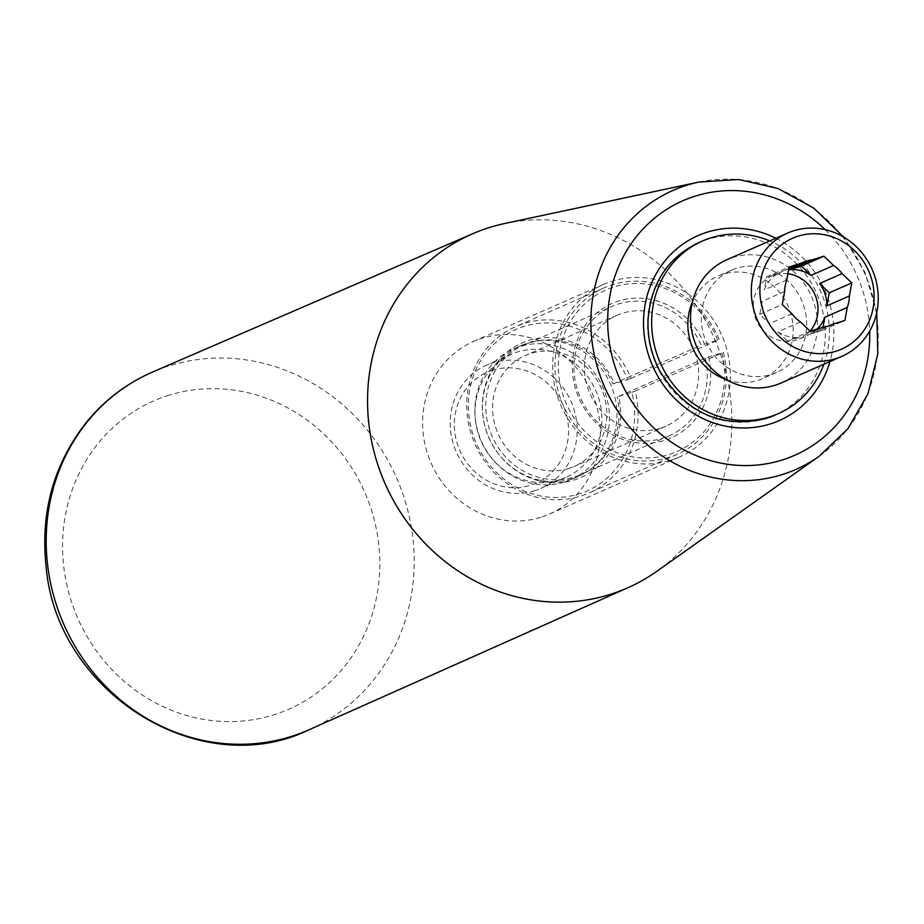 <?xml version="1.0" encoding="UTF-8"?>
<svg xmlns="http://www.w3.org/2000/svg" width="924" height="924" viewBox="0 0 924 924"><rect width="100%" height="100%" fill="white"/><g stroke="black" fill="none" stroke-linecap="round" stroke-linejoin="round"><path stroke-width="0.69" stroke-dasharray="4.62 3.46" d="M765.73 418.595A94.283 87.78 -113.7 0 1 654.204 359.748A94.283 87.78 -113.7 0 1 698.579 242.723A94.283 87.78 -113.7 0 1 816.839 293.786A94.283 87.78 -113.7 0 1 774.335 415.384M823.827 364.264A94.283 87.78 66.3 0 0 769.715 240.921M800.438 321.933L777.939 331.808A34.35 31.982 66.3 0 0 799.722 337.352L787.641 341.106L810.14 331.231M777.939 331.808L787.641 341.106M504.481 223.562A193.266 179.949 -113.7 0 1 714.483 338.692A193.266 179.949 -113.7 0 1 656.999 571.194M781.069 383.021A67.337 62.693 66.3 0 0 811.422 296.165A67.337 62.693 66.3 0 0 726.957 259.69M771.367 374.439A55.89 52.044 66.3 0 0 776.472 372.534A55.89 52.044 66.3 0 0 801.662 300.439A55.89 52.044 66.3 0 0 731.554 270.166A55.89 52.044 66.3 0 0 705.243 339.558A55.89 52.044 66.3 0 0 771.367 374.439M726.241 379.637A55.89 52.044 66.3 0 0 757.865 380.365A55.89 52.044 66.3 0 0 762.97 378.459A55.89 52.044 66.3 0 0 788.16 306.364A55.89 52.044 66.3 0 0 718.052 276.091A55.89 52.044 66.3 0 0 692.319 302.321M791.949 313.802L769.449 323.666A34.35 31.982 66.3 0 1 762.15 301.328L759.759 314.379L769.449 323.666M810.036 331.139A34.35 31.982 -113.7 0 1 799.456 338.923A34.35 31.982 -113.7 0 1 760.591 327.558A34.35 31.982 -113.7 0 1 771.863 276.022A34.35 31.982 -113.7 0 1 787.895 273.747M784.649 291.453L762.15 301.328M786.74 280.03L764.24 289.893A34.35 31.982 66.3 0 1 778.724 273.1L766.631 276.853L764.24 289.893M788.83 268.665L778.724 273.1M828.747 325.976L810.302 334.072A34.35 31.982 66.3 0 0 817.186 329.048M822.221 327.477L799.722 337.352M810.302 334.072L822.395 330.318L822.926 327.396M822.395 330.318L844.894 320.443M766.631 276.853L789.131 266.978M759.759 314.379L782.258 304.504M524 345.056A70.709 65.835 66.3 0 1 612.959 383.957L614.46 383.61A73.4 68.341 66.3 0 0 497.747 361.596A73.4 68.341 66.3 0 0 536.498 480.157A73.4 68.341 66.3 0 0 618.641 396.396L705.335 358.05L723.376 352.448A90.91 84.638 -113.7 0 1 677.13 454.354A90.91 84.638 -113.7 0 1 563.097 405.116A90.91 84.638 -113.7 0 1 604.077 287.861A90.91 84.638 -113.7 0 1 719.195 339.662L701.154 345.264A70.709 65.835 -113.7 0 0 612.196 306.352L524 345.056A70.709 65.835 66.3 0 0 492.122 436.255A70.709 65.835 66.3 0 0 580.815 474.555A70.709 65.835 66.3 0 0 617.14 396.754M618.641 396.396L631.877 392.296A88.219 82.132 66.3 0 1 533.899 494.398A88.219 82.132 66.3 0 1 487.167 351.443A88.219 82.132 66.3 0 1 627.696 379.498L614.46 383.61M627.696 379.498L631 378.355A90.91 84.638 66.3 0 0 515.881 326.553A90.91 84.638 66.3 0 0 474.89 443.809A90.91 84.638 66.3 0 0 588.934 493.058A90.91 84.638 66.3 0 0 635.181 391.152L723.376 352.448M635.181 391.152L631.877 392.296M705.335 358.05A70.709 65.835 -113.7 0 1 669.011 435.862A70.709 65.835 -113.7 0 1 580.318 397.563A70.709 65.835 -113.7 0 1 612.196 306.352M708.65 356.918A73.4 68.341 -113.7 0 1 626.507 440.667A73.4 68.341 -113.7 0 1 587.756 322.106A73.4 68.341 -113.7 0 1 704.469 344.121M612.959 383.957L701.154 345.264M631 378.355L719.195 339.662M721.875 352.806A88.219 82.132 -113.7 0 1 623.896 454.908A88.219 82.132 -113.7 0 1 577.177 311.954A88.219 82.132 -113.7 0 1 717.694 340.009M492.642 370.212A60.603 56.433 66.3 0 0 457.519 444.513A60.603 56.433 66.3 0 0 530.272 485.343A60.603 56.433 66.3 0 0 565.384 411.03A60.603 56.433 66.3 0 0 492.642 370.212M540.725 517.324A94.283 87.78 -113.7 0 1 429.198 458.477A94.283 87.78 -113.7 0 1 473.573 341.441A94.283 87.78 -113.7 0 1 591.834 392.504A94.283 87.78 -113.7 0 1 549.33 514.102A94.283 87.78 -113.7 0 1 540.725 517.324M670.778 460.256A94.283 87.78 66.3 0 0 679.383 457.045A94.283 87.78 66.3 0 0 721.887 335.447A94.283 87.78 66.3 0 0 603.626 284.384A94.283 87.78 66.3 0 0 559.251 401.409A94.283 87.78 66.3 0 0 670.778 460.256M534.603 490.748A67.337 62.693 66.3 0 0 540.759 488.45A67.337 62.693 66.3 0 0 571.113 401.594A67.337 62.693 66.3 0 0 486.648 365.119A67.337 62.693 66.3 0 0 454.954 448.718A67.337 62.693 66.3 0 0 534.603 490.748M660.325 428.274A60.603 56.433 66.3 0 0 665.857 426.218A60.603 56.433 66.3 0 0 693.185 348.036A60.603 56.433 66.3 0 0 617.163 315.211A60.603 56.433 66.3 0 0 588.634 390.448A60.603 56.433 66.3 0 0 660.325 428.274M559.355 479.891A67.337 62.693 66.3 0 0 565.511 477.593A67.337 62.693 66.3 0 0 595.865 390.737A67.337 62.693 66.3 0 0 511.399 354.262A67.337 62.693 66.3 0 0 475.098 416.458A67.337 62.693 66.3 0 0 495.16 462.185A67.337 62.693 66.3 0 0 559.355 479.891M564.321 482.097A71.379 66.459 66.3 0 0 570.847 479.672A71.379 66.459 66.3 0 0 603.026 387.595A71.379 66.459 66.3 0 0 513.478 348.937A71.379 66.459 66.3 0 0 475.005 414.864A71.379 66.459 66.3 0 0 496.269 463.328A71.379 66.459 66.3 0 0 564.321 482.097M571.864 478.794A71.379 66.459 66.3 0 0 578.378 476.357A71.379 66.459 66.3 0 0 610.568 384.292A71.379 66.459 66.3 0 0 521.021 345.622A71.379 66.459 66.3 0 0 487.422 434.234A71.379 66.459 66.3 0 0 571.864 478.794M568.514 468.56A60.603 56.433 66.3 0 0 574.058 466.493A60.603 56.433 66.3 0 0 601.374 388.323A60.603 56.433 66.3 0 0 525.352 355.486A60.603 56.433 66.3 0 0 496.823 430.723A60.603 56.433 66.3 0 0 568.514 468.56M775.848 238.23A101.016 94.052 -113.7 0 1 829.96 361.573M825.155 229.649A139.004 129.418 -113.7 0 1 869.669 331.104M819.172 456.248A152.437 141.926 66.3 0 0 864.518 272.869A152.437 141.926 66.3 0 0 698.867 182.063M309.517 729.567A195.23 181.774 66.3 0 0 400.358 487.11A195.23 181.774 66.3 0 0 169.6 365.731A195.23 181.774 66.3 0 0 152.645 372.002M168.942 395.264A168.295 156.699 66.3 0 0 117.614 675.317A168.295 156.699 66.3 0 0 377.027 594.779A168.295 156.699 66.3 0 0 168.942 395.264M876.749 312.451L865.06 272.626L843.67 237.064M731.554 270.166L718.052 276.091M776.472 372.534L762.97 378.459M799.456 338.923L830.815 325.156M771.863 276.022L803.21 262.266M604.077 287.861L515.881 326.553M677.13 454.354L588.934 493.058M549.33 514.102L679.383 457.045M473.573 341.441L603.626 284.384M669.011 435.862L580.815 474.555M511.399 354.262L486.648 365.119M565.511 477.593L540.759 488.45M495.16 462.185L496.269 463.328M475.098 416.458L475.005 414.864M521.021 345.622L513.478 348.937M578.378 476.357L570.847 479.672M617.163 315.211L525.352 355.486M665.857 426.218L574.058 466.493"/><path stroke-width="1.39" d="M769.715 240.921A94.283 87.78 66.3 0 0 702.633 240.945A94.283 87.78 66.3 0 0 658.258 357.981A94.283 87.78 66.3 0 0 769.784 416.828A94.283 87.78 66.3 0 0 778.389 413.606L774.335 415.384A94.283 87.78 -113.7 0 1 765.73 418.595M778.389 413.606A94.283 87.78 66.3 0 0 823.827 364.264M819.172 456.248L656.999 571.194A193.266 179.949 -113.7 0 1 628.216 587.595A193.266 179.949 -113.7 0 1 609.701 594.559A193.266 179.949 -113.7 0 1 380.907 473.446A193.266 179.949 -113.7 0 1 472.915 233.633A193.266 179.949 -113.7 0 1 504.481 223.562L698.867 182.063A152.437 141.926 66.3 0 0 687.213 185.1A152.437 141.926 66.3 0 0 598.879 372.014A152.437 141.926 66.3 0 0 781.866 474.682A152.437 141.926 66.3 0 0 819.172 456.248L847.92 428.748L867.959 393.774L877.8 353.996L876.749 312.451M793.855 230.734A67.337 62.693 -113.7 0 1 873.515 272.765A67.337 62.693 -113.7 0 1 841.822 356.364A67.337 62.693 -113.7 0 1 835.666 358.662A67.337 62.693 -113.7 0 1 756.017 316.632A67.337 62.693 -113.7 0 1 787.71 233.033A67.337 62.693 -113.7 0 1 793.855 230.734M787.71 233.033L726.957 259.69A67.337 62.693 66.3 0 0 695.264 343.278A67.337 62.693 66.3 0 0 774.913 385.32A67.337 62.693 66.3 0 0 781.069 383.021L841.822 356.364M811.803 259.944A34.35 31.982 -113.7 0 0 803.21 262.266A34.35 31.982 -113.7 0 0 801.224 263.225L789.131 266.978L786.74 280.03A34.35 31.982 -113.7 0 0 784.649 291.453L782.258 304.504L791.949 313.802A34.35 31.982 -113.7 0 0 800.438 321.933L810.14 331.231L822.221 327.477A34.35 31.982 -113.7 0 0 830.815 325.156A34.35 31.982 -113.7 0 0 832.813 324.197L844.894 320.443L847.285 307.392A34.35 31.982 -113.7 0 0 849.387 295.969L851.778 282.917L842.076 273.62A34.35 31.982 -113.7 0 0 833.587 265.477L823.896 256.191L811.803 259.944L789.304 269.808A34.35 31.982 66.3 0 1 811.087 275.352L801.397 266.054L789.304 269.808M798.197 236.14A60.603 56.433 -113.7 0 1 873.134 307.992A60.603 56.433 -113.7 0 1 779.717 336.994A60.603 56.433 -113.7 0 1 798.197 236.14M692.319 302.321A55.89 52.044 66.3 0 0 726.241 379.637M787.895 273.747A34.35 31.982 -113.7 0 1 816.227 297.978A34.35 31.982 -113.7 0 1 810.036 331.139M801.224 263.225L788.83 268.665M833.587 265.477L811.087 275.352M842.076 273.62L819.576 283.495A34.35 31.982 66.3 0 1 826.876 305.844L829.267 292.793L819.576 283.495M849.387 295.969L826.876 305.844M847.285 307.392L824.786 317.267A34.35 31.982 66.3 0 1 817.186 329.048M832.813 324.197L828.747 325.976M822.926 327.396L824.786 317.267M829.267 292.793L851.778 282.917M801.397 266.054L823.896 256.191M829.96 361.573A101.016 94.052 -113.7 0 1 770.073 424.012A101.016 94.052 -113.7 0 1 643.554 319.577A101.016 94.052 -113.7 0 1 775.848 238.23M869.669 331.104A139.004 129.418 -113.7 0 1 781.866 460.094A139.004 129.418 -113.7 0 1 624.185 388.45A139.004 129.418 -113.7 0 1 656.456 216.643A139.004 129.418 -113.7 0 1 825.155 229.649M152.645 372.002A195.23 181.774 66.3 0 0 59.69 614.264A195.23 181.774 66.3 0 0 290.817 736.601A195.23 181.774 66.3 0 0 309.517 729.567C201.039 782.894 57.23 693.127 46.2 567.602C40.055 511.63 54.008 462.52 88.046 420.293C105.925 399.076 127.454 382.975 152.645 372.002L472.915 233.633M702.633 240.945L698.579 242.723C667.971 257.519 651.154 282.975 648.105 319.092C647.32 337.56 651.339 355.093 660.186 371.667C686.382 413.236 721.598 428.863 765.823 418.56L774.335 415.384M843.67 237.064L813.813 208.154L777.881 188.473L738.576 179.522L698.867 182.063M628.216 587.595L309.517 729.567"/></g></svg>
